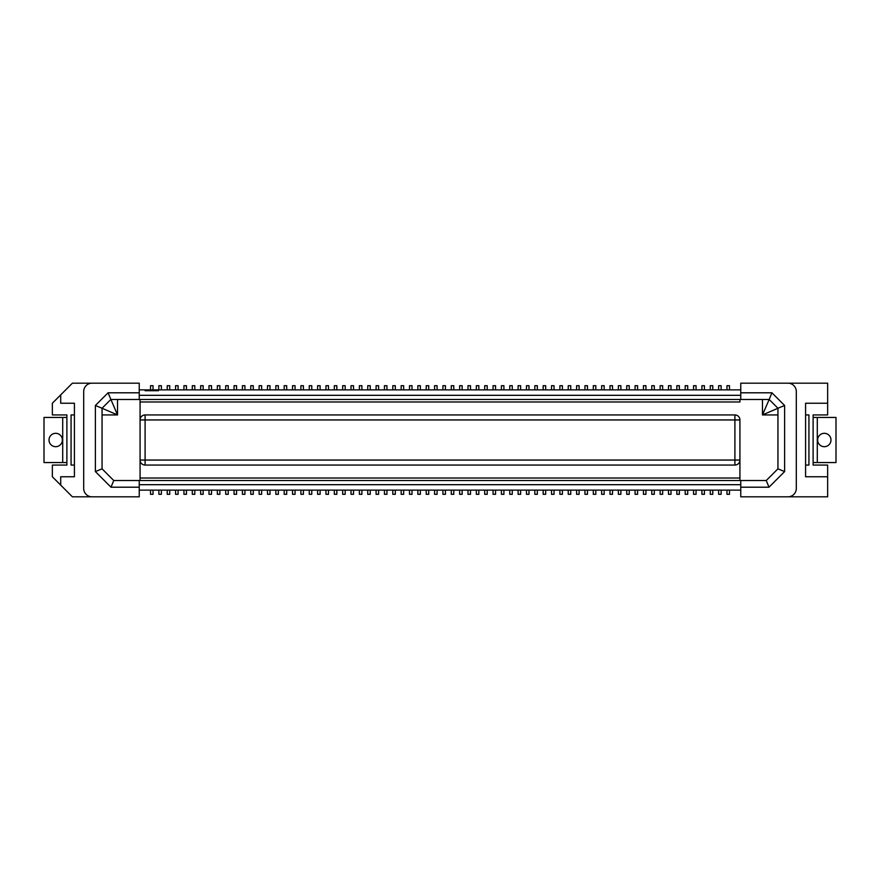 <?xml version="1.0" encoding="UTF-8"?>
<svg xmlns="http://www.w3.org/2000/svg" width="880" height="880" viewBox="0 0 880 880"><rect width="100%" height="100%" fill="white"/><g stroke="black" fill="none" stroke-linecap="round" stroke-linejoin="round"><path stroke-width="1.32" d="M92.037 383.185A8.349 8.349 0 0 0 83.688 391.545L83.688 488.455A8.349 8.349 0 0 0 92.037 496.815L72.402 496.815L52.349 476.762L52.349 465.058L66.891 465.058L66.891 414.942L52.349 414.942L52.349 403.238L72.402 383.185L139.238 383.185L139.238 392.799L108.064 392.799L95.381 405.482L102.058 408.254L110.836 399.476L139.238 399.476L139.238 392.799M102.058 414.942L117.524 414.942L108.064 392.799M117.524 399.476L117.524 414.942L102.058 408.254L102.058 468.82L95.381 471.592L95.381 405.482M150.524 389.873L150.524 385.693L153.021 385.693L153.021 389.873M269.984 389.873L269.984 385.693L267.476 385.693L267.476 389.873M317.603 389.873L317.603 385.693L320.111 385.693L320.111 389.873M140.074 480.524L140.074 419.947A5.016 5.016 0 0 1 145.09 414.942A5.016 5.016 0 0 0 140.074 419.947L140.074 401.984L140.074 419.947L739.926 419.947A5.016 5.016 0 0 0 734.91 414.942L145.09 414.942L734.91 414.942A5.016 5.016 0 0 1 739.926 419.947L739.926 478.016L140.074 478.016L140.074 460.053A5.016 5.016 0 0 0 145.09 465.058A5.016 5.016 0 0 1 140.074 460.053L145.09 460.053L145.09 414.942M140.074 399.476L140.074 401.984L739.926 401.984L739.926 399.476M186.439 490.127L186.439 494.307L183.942 494.307L183.942 490.127M92.037 496.815L139.238 496.815L139.238 480.524L740.762 480.524L740.762 496.815L827.651 496.815L827.651 476.762L805.585 476.762L805.585 403.238L827.651 403.238L827.651 383.185L787.963 383.185A8.349 8.349 0 0 1 796.312 391.545L796.312 488.455A8.349 8.349 0 0 1 787.963 496.815M217.349 389.873L217.349 385.693L219.857 385.693L219.857 389.873M192.291 490.127L192.291 494.307L194.799 494.307L194.799 490.127M139.238 389.873L145.09 389.873L145.09 390.709L158.455 390.709L158.455 389.873L151.767 389.873L151.767 390.709M261.635 490.127L261.635 494.307L259.127 494.307L259.127 490.127M192.291 389.873L192.291 385.693L194.799 385.693L194.799 389.873M234.058 389.873L234.058 385.693L236.566 385.693L236.566 389.873M250.767 389.873L250.767 385.693L253.275 385.693L253.275 389.873M62.381 440A6.688 6.688 0 0 0 55.693 433.312A6.688 6.688 0 0 0 49.016 440A6.688 6.688 0 0 0 55.693 446.688A6.688 6.688 0 0 0 62.381 440M275.836 389.873L275.836 385.693L278.344 385.693L278.344 389.873M102.058 468.82L113.762 480.524L110.99 487.201L95.381 471.592M113.762 480.524L139.238 480.524M110.99 487.201L139.238 487.201M60.709 485.111L60.709 476.762L74.415 476.762L74.415 403.238L60.709 403.238L60.709 394.889M74.415 414.942L71.071 414.942L71.071 465.058L74.415 465.058M66.891 462.561L44 462.561L44 417.439L66.891 417.439M200.651 490.127L200.651 494.307L203.148 494.307L203.148 490.127M303.402 389.873L303.402 385.693L300.894 385.693L300.894 389.873M209 389.873L209 385.693L211.508 385.693L211.508 389.873M178.09 490.127L178.09 494.307L175.582 494.307L175.582 490.127M309.254 389.873L309.254 385.693L311.762 385.693L311.762 389.873M311.762 490.127L311.762 494.307L309.254 494.307L309.254 490.127M161.381 490.127L161.381 494.307L158.873 494.307L158.873 490.127M244.926 490.127L244.926 494.307L242.418 494.307L242.418 490.127M278.344 490.127L278.344 494.307L275.836 494.307L275.836 490.127M161.381 389.873L161.381 385.693L158.873 385.693L158.873 389.873M261.635 389.873L261.635 385.693L259.127 385.693L259.127 389.873M225.709 389.873L225.709 385.693L228.217 385.693L228.217 389.873M219.857 490.127L219.857 494.307L217.349 494.307L217.349 490.127M303.402 490.127L303.402 494.307L300.894 494.307L300.894 490.127M225.709 490.127L225.709 494.307L228.217 494.307L228.217 490.127M167.233 490.127L167.233 494.307L169.73 494.307L169.73 490.127M286.693 490.127L286.693 494.307L284.185 494.307L284.185 490.127M211.508 490.127L211.508 494.307L209 494.307L209 490.127M269.984 490.127L269.984 494.307L267.476 494.307L267.476 490.127M186.439 389.873L186.439 385.693L183.942 385.693L183.942 389.873M292.545 389.873L292.545 385.693L295.053 385.693L295.053 389.873M253.275 490.127L253.275 494.307L250.767 494.307L250.767 490.127M361.889 490.127L361.889 494.307L359.381 494.307L359.381 490.127M284.185 389.873L284.185 385.693L286.693 385.693L286.693 389.873M320.111 490.127L320.111 494.307L317.603 494.307L317.603 490.127M236.566 490.127L236.566 494.307L234.058 494.307L234.058 490.127M242.418 389.873L242.418 385.693L244.926 385.693L244.926 389.873M175.582 389.873L175.582 385.693L178.09 385.693L178.09 389.873M805.585 465.058L808.929 465.058L808.929 414.942L805.585 414.942M153.021 490.127L153.021 494.307L150.524 494.307L150.524 490.127M200.651 389.873L200.651 385.693L203.148 385.693L203.148 389.873M169.73 389.873L169.73 385.693L167.233 385.693L167.233 389.873M145.09 465.058L145.09 460.053L739.926 460.053A5.016 5.016 0 0 1 734.91 465.058L145.09 465.058L734.91 465.058A5.016 5.016 0 0 0 739.926 460.053L739.926 480.524M295.053 490.127L295.053 494.307L292.545 494.307L292.545 490.127M145.09 389.873L151.767 389.873M325.963 389.873L325.963 385.693L328.471 385.693L328.471 389.873M827.651 403.238L827.651 414.942L813.109 414.942L813.109 465.058L827.651 465.058L827.651 476.762M740.762 389.873L158.455 389.873M139.238 395.307L740.762 395.307M740.762 480.524L766.238 480.524L769.01 487.201L784.619 471.592L784.619 405.482L771.936 392.799L769.164 399.476L139.238 399.476M328.471 490.127L328.471 494.307L325.963 494.307L325.963 490.127M769.164 399.476L762.476 414.942L777.942 408.254L769.164 399.476M784.619 405.482L777.942 408.254L777.942 468.82L784.619 471.592M740.762 399.476L740.762 392.799L771.936 392.799M367.73 490.127L367.73 494.307L370.238 494.307L370.238 490.127M739.926 460.053L739.926 419.947M777.942 414.942L762.476 414.942L762.476 399.476M740.762 392.799L740.762 383.185L787.963 383.185M769.01 487.201L740.762 487.201M139.238 490.127L740.762 490.127M139.238 484.693L740.762 484.693M766.238 480.524L777.942 468.82M336.82 490.127L336.82 494.307L334.312 494.307L334.312 490.127M345.18 490.127L345.18 494.307L342.672 494.307L342.672 490.127M353.529 490.127L353.529 494.307L351.021 494.307L351.021 490.127M378.598 490.127L378.598 494.307L376.09 494.307L376.09 490.127M386.947 490.127L386.947 494.307L384.439 494.307L384.439 490.127M412.016 490.127L412.016 494.307L409.508 494.307L409.508 490.127M729.476 490.127L729.476 494.307L726.979 494.307L726.979 490.127M726.979 389.873L726.979 385.693L729.476 385.693L729.476 389.873M342.672 389.873L342.672 385.693L345.18 385.693L345.18 389.873M334.312 389.873L334.312 385.693L336.82 385.693L336.82 389.873M351.021 389.873L351.021 385.693L353.529 385.693L353.529 389.873M359.381 389.873L359.381 385.693L361.889 385.693L361.889 389.873M367.73 389.873L367.73 385.693L370.238 385.693L370.238 389.873M376.09 389.873L376.09 385.693L378.598 385.693L378.598 389.873M384.439 389.873L384.439 385.693L386.947 385.693L386.947 389.873M392.799 389.873L392.799 385.693L395.307 385.693L395.307 389.873M401.148 389.873L401.148 385.693L403.656 385.693L403.656 389.873M409.508 389.873L409.508 385.693L412.016 385.693L412.016 389.873M417.857 389.873L417.857 385.693L420.365 385.693L420.365 389.873M426.217 389.873L426.217 385.693L428.725 385.693L428.725 389.873M434.566 389.873L434.566 385.693L437.074 385.693L437.074 389.873M442.926 389.873L442.926 385.693L445.434 385.693L445.434 389.873M451.275 389.873L451.275 385.693L453.783 385.693L453.783 389.873M459.635 389.873L459.635 385.693L462.143 385.693L462.143 389.873M467.984 389.873L467.984 385.693L470.492 385.693L470.492 389.873M476.344 389.873L476.344 385.693L478.852 385.693L478.852 389.873M484.693 389.873L484.693 385.693L487.201 385.693L487.201 389.873M493.053 389.873L493.053 385.693L495.561 385.693L495.561 389.873M501.402 389.873L501.402 385.693L503.91 385.693L503.91 389.873M509.762 389.873L509.762 385.693L512.27 385.693L512.27 389.873M518.111 389.873L518.111 385.693L520.619 385.693L520.619 389.873M526.471 389.873L526.471 385.693L528.979 385.693L528.979 389.873M534.82 389.873L534.82 385.693L537.328 385.693L537.328 389.873M543.18 389.873L543.18 385.693L545.688 385.693L545.688 389.873M551.529 389.873L551.529 385.693L554.037 385.693L554.037 389.873M559.889 389.873L559.889 385.693L562.397 385.693L562.397 389.873M568.238 389.873L568.238 385.693L570.746 385.693L570.746 389.873M576.598 389.873L576.598 385.693L579.106 385.693L579.106 389.873M584.947 389.873L584.947 385.693L587.455 385.693L587.455 389.873M593.307 389.873L593.307 385.693L595.815 385.693L595.815 389.873M601.656 389.873L601.656 385.693L604.164 385.693L604.164 389.873M610.016 389.873L610.016 385.693L612.524 385.693L612.524 389.873M618.365 389.873L618.365 385.693L620.873 385.693L620.873 389.873M626.725 389.873L626.725 385.693L629.233 385.693L629.233 389.873M635.074 389.873L635.074 385.693L637.582 385.693L637.582 389.873M643.434 389.873L643.434 385.693L645.942 385.693L645.942 389.873M651.783 389.873L651.783 385.693L654.291 385.693L654.291 389.873M660.143 389.873L660.143 385.693L662.651 385.693L662.651 389.873M668.492 389.873L668.492 385.693L671 385.693L671 389.873M676.852 389.873L676.852 385.693L679.349 385.693L679.349 389.873M685.201 389.873L685.201 385.693L687.709 385.693L687.709 389.873M693.561 389.873L693.561 385.693L696.058 385.693L696.058 389.873M701.91 389.873L701.91 385.693L704.418 385.693L704.418 389.873M710.27 389.873L710.27 385.693L712.767 385.693L712.767 389.873M718.619 389.873L718.619 385.693L721.127 385.693L721.127 389.873M817.619 440A6.688 6.688 0 0 1 824.307 433.312A6.688 6.688 0 0 1 830.984 440A6.688 6.688 0 0 1 824.307 446.688A6.688 6.688 0 0 1 817.619 440M836 462.561L817.289 462.561L817.289 417.439L836 417.439L836 462.561M813.109 462.561L817.289 462.561M813.109 417.439L817.289 417.439M721.127 490.127L721.127 494.307L718.619 494.307L718.619 490.127M712.767 490.127L712.767 494.307L710.27 494.307L710.27 490.127M704.418 490.127L704.418 494.307L701.91 494.307L701.91 490.127M696.058 490.127L696.058 494.307L693.561 494.307L693.561 490.127M687.709 490.127L687.709 494.307L685.201 494.307L685.201 490.127M679.349 490.127L679.349 494.307L676.852 494.307L676.852 490.127M671 490.127L671 494.307L668.492 494.307L668.492 490.127M662.651 490.127L662.651 494.307L660.143 494.307L660.143 490.127M654.291 490.127L654.291 494.307L651.783 494.307L651.783 490.127M645.942 490.127L645.942 494.307L643.434 494.307L643.434 490.127M637.582 490.127L637.582 494.307L635.074 494.307L635.074 490.127M629.233 490.127L629.233 494.307L626.725 494.307L626.725 490.127M620.873 490.127L620.873 494.307L618.365 494.307L618.365 490.127M612.524 490.127L612.524 494.307L610.016 494.307L610.016 490.127M604.164 490.127L604.164 494.307L601.656 494.307L601.656 490.127M595.815 490.127L595.815 494.307L593.307 494.307L593.307 490.127M587.455 490.127L587.455 494.307L584.947 494.307L584.947 490.127M579.106 490.127L579.106 494.307L576.598 494.307L576.598 490.127M570.746 490.127L570.746 494.307L568.238 494.307L568.238 490.127M562.397 490.127L562.397 494.307L559.889 494.307L559.889 490.127M554.037 490.127L554.037 494.307L551.529 494.307L551.529 490.127M545.688 490.127L545.688 494.307L543.18 494.307L543.18 490.127M537.328 490.127L537.328 494.307L534.82 494.307L534.82 490.127M528.979 490.127L528.979 494.307L526.471 494.307L526.471 490.127M520.619 490.127L520.619 494.307L518.111 494.307L518.111 490.127M512.27 490.127L512.27 494.307L509.762 494.307L509.762 490.127M503.91 490.127L503.91 494.307L501.402 494.307L501.402 490.127M495.561 490.127L495.561 494.307L493.053 494.307L493.053 490.127M487.201 490.127L487.201 494.307L484.693 494.307L484.693 490.127M478.852 490.127L478.852 494.307L476.344 494.307L476.344 490.127M470.492 490.127L470.492 494.307L467.984 494.307L467.984 490.127M462.143 490.127L462.143 494.307L459.635 494.307L459.635 490.127M453.783 490.127L453.783 494.307L451.275 494.307L451.275 490.127M445.434 490.127L445.434 494.307L442.926 494.307L442.926 490.127M437.074 490.127L437.074 494.307L434.566 494.307L434.566 490.127M428.725 490.127L428.725 494.307L426.217 494.307L426.217 490.127M420.365 490.127L420.365 494.307L417.857 494.307L417.857 490.127M403.656 490.127L403.656 494.307L401.148 494.307L401.148 490.127M395.307 490.127L395.307 494.307L392.799 494.307L392.799 490.127M734.91 465.058L734.91 414.942M62.711 462.561L62.711 417.439"/></g></svg>
